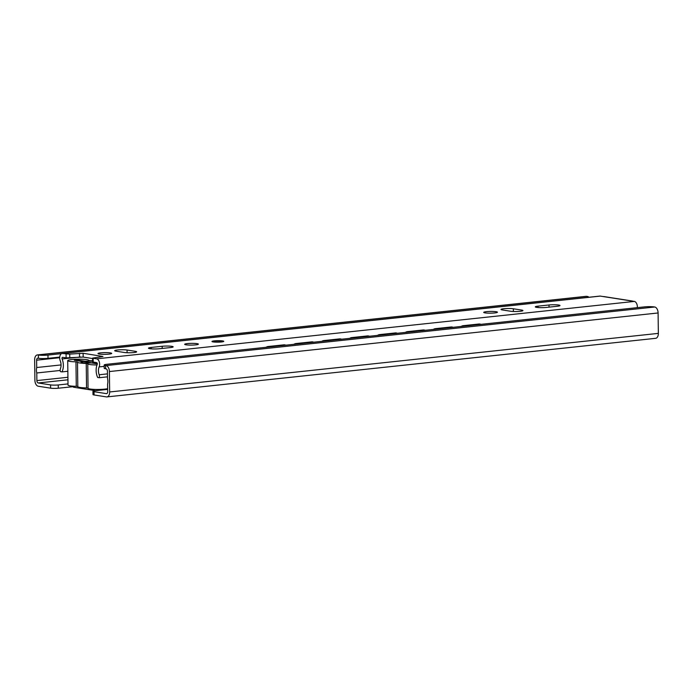 <?xml version="1.0" encoding="UTF-8"?>
<svg xmlns="http://www.w3.org/2000/svg" width="693" height="693" viewBox="0 0 693 693"><rect width="100%" height="100%" fill="white"/><g stroke="black" fill="none" stroke-linecap="round" stroke-linejoin="round"><path stroke-width="1.04" d="M587.179 297.444A6.861 0.866 -0.7 0 0 588.435 296.925A6.861 0.866 -0.7 0 0 587.066 296.422L586.573 296.353A5.492 3.257 -96.1 0 0 586.053 296.335L37.361 354.929A5.492 3.257 -96.1 0 0 34.65 359.866L34.901 380.284A5.492 3.257 -96.1 0 0 38.262 386.235L50.606 388.167L50.572 384.901L38.219 382.969A2.192 1.308 83.9 0 1 36.876 380.587L36.781 372.973A7.138 4.236 83.9 0 1 36.712 367.524L36.625 360.178A2.192 1.308 83.9 0 1 37.708 358.203A2.192 1.308 83.9 0 1 37.916 358.203L38.41 358.281L38.375 355.015L37.881 354.937A5.492 3.257 -96.1 0 0 37.361 354.929M105.596 368.78L106.09 368.858A2.192 1.308 83.9 0 1 107.432 371.24L107.519 378.595A7.138 4.236 83.9 0 1 107.588 384.035L107.684 391.658A2.192 1.308 83.9 0 1 106.601 393.633A2.192 1.308 83.9 0 1 106.393 393.633L94.04 391.701L94.083 394.967L106.427 396.898A5.492 3.257 -96.1 0 0 106.947 396.907L655.639 338.323A5.492 3.257 -96.1 0 0 658.35 333.376L658.099 312.967A5.492 3.257 -96.1 0 0 654.738 307.008L654.244 306.93A6.861 0.866 -0.7 0 0 644.646 306.869L106.921 364.284A6.861 0.866 -0.7 0 0 104.184 365.012A6.861 0.866 -0.7 0 0 105.553 365.514L105.596 368.78A6.861 0.866 179.3 0 1 104.219 368.278L104.184 365.012M106.947 396.907A5.492 3.257 -96.1 0 0 109.659 391.969L109.407 371.552A5.492 3.257 -96.1 0 0 106.046 365.592L105.553 365.514M72.782 386.729L58.29 388.219A5.492 0.693 179.3 0 1 50.606 388.167M50.572 384.901A5.492 0.693 -0.7 0 0 58.255 384.953L68.001 383.905M107.658 389.379L95.14 390.713A5.492 0.693 -0.7 0 0 92.94 391.294A5.492 0.693 -0.7 0 0 94.04 391.701M94.083 394.967A5.492 0.693 179.3 0 1 92.983 394.56L92.94 391.294M101.828 389.353A4.115 3.266 98.9 0 0 102.027 389.977M95.565 390.67L74.064 387.309A4.115 3.266 -81.1 0 1 72.219 386.14M97.323 363.669L77.001 360.49L77.001 359.962L74.281 360.256L82.476 361.538A7.632 0.962 -0.7 0 0 81.02 362.118A7.632 0.962 -0.7 0 0 91.225 362.907L97.332 363.86M38.375 355.015A6.861 0.866 -0.7 0 0 47.973 355.076L61.712 353.603M59.728 357.086L48.016 358.342A6.861 0.866 179.3 0 1 38.41 358.281M61.053 364.925L36.712 367.524M60.187 370.469L36.781 372.973M97.011 364.968A10.473 1.325 179.3 0 1 87.751 363.764A10.473 1.325 179.3 0 1 87.777 363.678L86.235 363.435A11.642 1.473 179.3 0 1 77.503 362.118A11.642 1.473 179.3 0 1 77.503 362.067L75.961 361.824A10.473 1.325 179.3 0 1 67.715 360.637A10.473 1.325 179.3 0 1 78.17 359.191A10.473 1.325 179.3 0 1 88.652 360.377A10.473 1.325 179.3 0 1 88.635 360.473L90.177 360.715A11.642 1.473 179.3 0 1 92.619 360.802M92.628 361.322A7.632 0.962 -0.7 0 0 85.187 361.244L77.001 359.962M97.167 363.115L93.936 362.612A7.632 0.962 -0.7 0 0 94.906 362.378M75.961 361.824L76.265 386.322A10.473 1.325 179.3 0 1 68.018 385.135L67.715 360.637M77.798 386.434L76.265 386.322M86.235 363.435L86.538 387.933A11.642 1.473 179.3 0 1 77.798 386.616A11.642 1.473 179.3 0 1 77.807 386.564M88.054 388.028L86.538 387.933M107.649 388.678A10.473 1.325 179.3 0 1 95.877 389.449A10.473 1.325 179.3 0 1 88.054 388.262L87.751 363.764M85.187 361.244L85.196 361.772M93.936 362.612L93.945 363.141M82.476 361.538L82.484 362.214M66.121 357.874L62.639 357.328A1.1 0.65 -96.1 0 0 62.535 357.328A1.1 0.65 -96.1 0 0 62.119 358.957A10.975 6.523 83.9 0 1 61.998 371.898L60.447 371.656A2.746 1.629 83.9 0 1 60.412 368.702A7.138 4.236 -96.1 0 0 60.248 360.819A4.938 2.937 83.9 0 1 62.127 353.508A4.938 2.937 83.9 0 1 62.595 353.517L69.716 354.106L83.117 353.265L83.169 357.077L66.121 357.874L66.078 354.062M93.131 358.298L96.613 358.835A4.938 2.937 83.9 0 1 99.272 361.867A4.938 2.937 83.9 0 1 99.142 366.9A7.138 4.236 -96.1 0 0 99.168 374.766A2.746 1.629 83.9 0 1 99.212 377.72L97.661 377.477A10.975 6.523 83.9 0 1 97.219 364.44A1.1 0.65 -96.1 0 0 97.254 363.323A1.1 0.65 -96.1 0 0 96.656 362.647L92.628 361.902L92.585 358.09L93.131 358.298L93.183 362.101M62.127 353.508L599.852 296.093A4.938 2.937 83.9 0 1 600.311 296.102L603.326 296.578A4.115 3.266 -81.1 0 1 604.01 296.587L632.007 300.97A4.115 3.266 98.9 0 0 631.323 300.953L634.329 301.42A4.938 2.937 83.9 0 1 637.317 307.649M83.117 353.265L102.98 356.479L92.585 358.09M496.058 311.711A6.861 0.866 -0.7 0 0 488.4 311.504A6.861 0.866 -0.7 0 0 483.714 312.378A6.861 0.866 -0.7 0 0 485.091 312.881A6.861 0.866 -0.7 0 0 492.749 313.089A6.861 0.866 -0.7 0 0 497.435 312.214A6.861 0.866 -0.7 0 0 496.058 311.711M110.334 352.902A6.861 0.866 -0.7 0 0 102.668 352.685A6.861 0.866 -0.7 0 0 97.982 353.569A6.861 0.866 -0.7 0 0 99.359 354.071A6.861 0.866 -0.7 0 0 107.017 354.279A6.861 0.866 -0.7 0 0 111.703 353.404A6.861 0.866 -0.7 0 0 110.334 352.902M521.578 310.066L513.348 308.783A6.861 0.866 -0.7 0 0 505.682 308.576A6.861 0.866 -0.7 0 0 500.996 309.45A6.861 0.866 -0.7 0 0 502.373 309.953L510.602 311.244A6.861 0.866 -0.7 0 0 518.269 311.452A6.861 0.866 -0.7 0 0 522.946 310.568A6.861 0.866 -0.7 0 0 521.578 310.066L521.586 311.105M538.037 306.141A6.861 0.866 -0.7 0 0 535.291 306.869A6.861 0.866 -0.7 0 0 539.093 307.597A6.861 0.866 -0.7 0 0 546.266 307.432L557.241 306.263A6.861 0.866 -0.7 0 0 559.987 305.535A6.861 0.866 -0.7 0 0 556.184 304.807A6.861 0.866 -0.7 0 0 549.012 304.972L538.037 306.141L538.054 307.536M135.3 351.316L127.062 350.026A6.861 0.866 -0.7 0 0 119.404 349.818A6.861 0.866 -0.7 0 0 114.717 350.701A6.861 0.866 -0.7 0 0 116.095 351.204L124.324 352.486A6.861 0.866 -0.7 0 0 131.982 352.694A6.861 0.866 -0.7 0 0 136.668 351.819A6.861 0.866 -0.7 0 0 135.3 351.316L135.308 352.356M151.204 347.453A6.861 0.866 -0.7 0 0 148.467 348.181A6.861 0.866 -0.7 0 0 152.261 348.908A6.861 0.866 -0.7 0 0 159.442 348.735L170.417 347.565A6.861 0.866 -0.7 0 0 173.155 346.838A6.861 0.866 -0.7 0 0 169.361 346.11A6.861 0.866 -0.7 0 0 162.179 346.275L151.204 347.453L151.221 348.839M197.029 343.641A6.861 0.866 -0.7 0 0 189.362 343.433A6.861 0.866 -0.7 0 0 184.676 344.308A6.861 0.866 -0.7 0 0 186.053 344.811A6.861 0.866 -0.7 0 0 193.711 345.019A6.861 0.866 -0.7 0 0 198.397 344.144A6.861 0.866 -0.7 0 0 197.029 343.641M61.998 371.898L67.845 371.275M92.593 358.55L83.169 357.077M99.212 377.72L107.502 376.836M632.666 301.16A4.115 3.266 98.9 0 0 632.007 300.97M293.936 344.317A5.492 4.279 -73.3 0 1 295.902 343.555L296.89 343.849A5.492 4.279 106.7 0 0 295.842 344.118M285.854 345.183A5.492 4.279 106.7 0 0 284.823 345.14L269.014 346.829A5.492 4.279 106.7 0 0 267.966 347.089M313.73 342.203A5.492 4.279 106.7 0 0 312.69 342.16L296.89 343.849M266.06 347.297A5.492 4.279 -73.3 0 1 268.035 346.526L269.014 346.829M284.823 345.14L283.835 344.845A5.492 4.279 -73.3 0 1 285.195 344.967L285.897 345.175M283.835 344.845L268.035 346.526M295.902 343.555L311.711 341.866A5.492 4.279 -73.3 0 1 313.063 341.987L313.773 342.203M349.679 338.366A5.492 4.279 -73.3 0 1 351.654 337.604L352.642 337.898A5.492 4.279 106.7 0 0 351.585 338.167M341.606 339.232A5.492 4.279 106.7 0 0 340.566 339.189L324.766 340.869A5.492 4.279 106.7 0 0 323.718 341.138M351.654 337.604L367.455 335.914A5.492 4.279 -73.3 0 1 368.815 336.036L369.516 336.244A5.492 4.279 106.7 0 0 368.442 336.209L352.642 337.898M321.812 341.346A5.492 4.279 -73.3 0 1 323.778 340.575L324.766 340.869M340.566 339.189L339.579 338.886A5.492 4.279 -73.3 0 1 340.939 339.016L341.649 339.224M339.579 338.886L323.778 340.575M405.431 332.415A5.492 4.279 -73.3 0 1 407.397 331.644L408.385 331.947A5.492 4.279 106.7 0 0 407.337 332.207M397.349 333.272A5.492 4.279 106.7 0 0 396.318 333.229L380.509 334.918A5.492 4.279 106.7 0 0 379.461 335.187M425.225 330.301A5.492 4.279 106.7 0 0 424.185 330.258L408.385 331.947M377.555 335.386A5.492 4.279 -73.3 0 1 379.521 334.624L380.509 334.918M396.318 333.229L395.331 332.935A5.492 4.279 -73.3 0 1 396.682 333.056L397.392 333.272M395.331 332.935L379.521 334.624M407.397 331.644L423.198 329.963A5.492 4.279 -73.3 0 1 424.558 330.085L425.268 330.292M461.174 326.464A5.492 4.279 -73.3 0 1 463.149 325.693L464.128 325.987A5.492 4.279 106.7 0 0 463.08 326.256M453.101 327.321A5.492 4.279 106.7 0 0 452.061 327.278L436.261 328.967A5.492 4.279 106.7 0 0 435.213 329.236M480.968 324.35A5.492 4.279 106.7 0 0 479.937 324.307L464.128 325.987M433.307 329.435A5.492 4.279 -73.3 0 1 435.273 328.673L436.261 328.967M452.061 327.278L451.074 326.983A5.492 4.279 -73.3 0 1 452.434 327.105L453.144 327.321M451.074 326.983L435.273 328.673M463.149 325.693L478.95 324.012A5.492 4.279 -73.3 0 1 480.31 324.133L481.011 324.341M654.738 307.008L106.046 365.592M58.29 388.219L58.255 384.953M67.949 379.799L38.219 382.969M71.457 386.807L71.448 386.07M105.015 389.094L105.024 389.657M658.35 333.376L109.659 391.969M658.099 312.967L109.407 371.552M586.573 296.353L37.881 354.937M48.016 358.342L47.973 355.076M59.693 357.709L36.625 360.178M67.923 377.278L36.876 380.587M69.768 357.917L69.716 354.106M62.595 353.517L600.311 296.102M603.326 296.578L631.323 300.953M96.613 358.835L634.329 301.42M222.592 340.913A5.899 0.745 179.3 0 1 221.413 341.97A5.899 0.745 179.3 0 1 213.158 341.918A5.899 0.745 179.3 0 1 214.336 340.861A5.899 0.745 179.3 0 1 222.592 340.913M62.119 358.957L80.726 356.964M79.47 353.222L79.522 357.034M99.168 374.766L107.467 373.873M99.142 366.9L104.201 366.363M513.348 308.783L513.374 311.486M549.012 304.972L549.038 307.138M127.062 350.026L127.096 352.728M162.179 346.275L162.205 348.44M311.711 341.866L312.69 342.16M367.455 335.914L368.442 336.209M423.198 329.963L424.185 330.258M478.95 324.012L479.937 324.307M77.503 362.118L77.798 386.616M222.86 341.753L212.898 341.874"/></g></svg>
